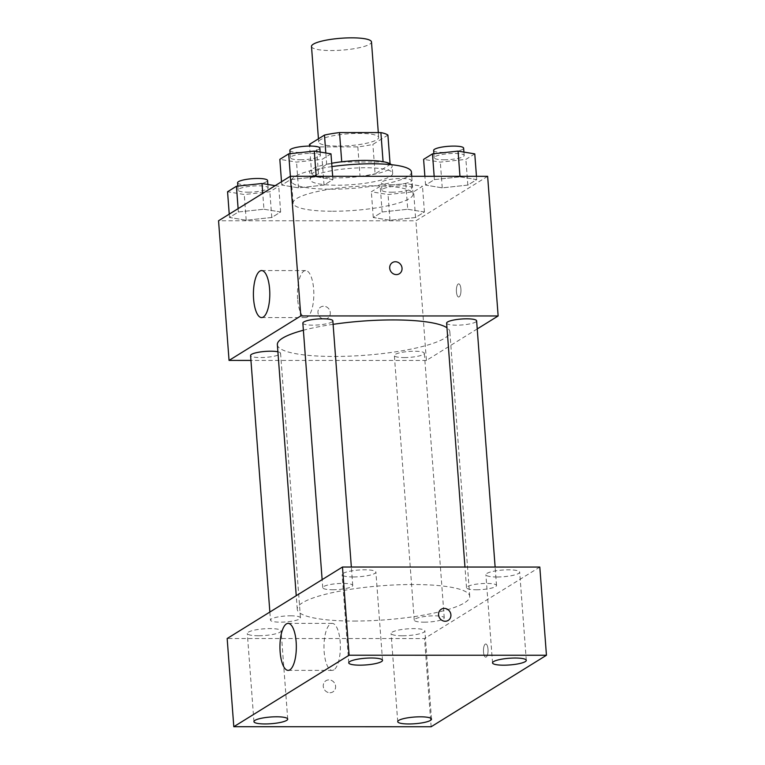 <?xml version="1.0" encoding="UTF-8"?>
<svg xmlns="http://www.w3.org/2000/svg" width="765" height="765" viewBox="0 0 765 765"><rect width="100%" height="100%" fill="white"/><g stroke="black" fill="none" stroke-linecap="round" stroke-linejoin="round"><path stroke-width="0.57" stroke-dasharray="3.83 2.87" d="M311.498 46.445A30.074 5.957 175.7 0 0 331.245 50.547A30.074 5.957 175.7 0 0 371.484 41.932M338.426 146.096A30.074 5.957 175.7 0 0 378.665 137.49A30.074 5.957 175.7 0 0 348.228 133.798A30.074 5.957 175.7 0 0 318.68 141.994A30.074 5.957 175.7 0 0 338.426 146.096M387.912 135.089L372.871 144.403A40.392 8.004 175.7 0 1 357.829 146.89L316.471 146.89A40.392 8.004 175.7 0 1 309.443 144.394M390.064 163.739L390.121 164.485L375.089 173.808L372.871 144.403M357.829 146.89L360.038 176.294L318.68 176.285L316.471 146.89M360.038 176.294A40.392 8.004 175.7 0 0 375.089 173.808M390.121 164.485A40.392 8.004 175.7 0 0 383.093 161.998L383.074 161.683M318.68 176.285A40.392 8.004 175.7 0 1 311.651 173.798L326.684 164.475A40.392 8.004 175.7 0 1 341.735 161.989L383.093 161.998M391.422 164.695A41.358 8.195 -4.3 0 1 392.129 166.043A41.358 8.195 -4.3 0 1 389.653 169.151A41.358 8.195 -4.3 0 1 344.03 177.738A41.358 8.195 -4.3 0 1 309.643 172.24A41.358 8.195 -4.3 0 1 331.694 163.251M390.207 176.495A41.358 8.195 175.7 0 0 392.684 173.387A41.358 8.195 175.7 0 0 350.829 168.319A41.358 8.195 175.7 0 0 310.198 179.593A41.358 8.195 175.7 0 0 337.346 185.226A41.358 8.195 175.7 0 0 390.207 176.495M326.684 164.475L325.823 153M311.651 173.798L309.567 146.077M331.943 166.598A60.158 11.915 175.7 0 0 291.446 180.999A60.158 11.915 175.7 0 0 330.939 189.204A60.158 11.915 175.7 0 0 411.427 171.982M332.603 211.245A60.158 11.915 175.7 0 0 413.081 194.033A60.158 11.915 175.7 0 0 352.206 186.66A60.158 11.915 175.7 0 0 293.11 203.05A60.158 11.915 175.7 0 0 332.603 211.245M459.995 176.849L476.7 179.603L467.826 185.101L442.247 187.855L425.541 185.092L434.415 179.593L459.995 176.849L476.7 179.603L467.826 185.101L442.247 187.855L425.541 185.092L434.415 179.593L459.995 176.849L459.956 176.313M316.213 176.82L332.928 179.574L324.044 185.082L298.465 187.827L281.759 185.073L290.633 179.565L316.213 176.82L332.928 179.574L324.044 185.082L298.465 187.827L281.759 185.073L290.633 179.565L316.213 176.82L316.175 176.285M487.64 176.313L415.902 220.798L218.551 220.76M407.726 209.256L424.432 212.01L415.558 217.509L389.978 220.263L373.272 217.509L382.146 212.001L407.726 209.256L424.432 212.01L415.558 217.509L389.978 220.263L373.272 217.509L382.146 212.001L407.726 209.256L405.794 183.533L422.5 186.287L413.626 191.786L388.046 194.54L371.341 191.776L380.215 186.278L405.794 183.533M263.944 209.228L280.65 211.982L271.776 217.49L246.196 220.234L229.49 217.48L238.364 211.982L263.944 209.228L280.65 211.982L271.776 217.49L246.196 220.234L229.49 217.48L238.364 211.982L263.944 209.228L262.758 193.354M477.226 328.931L426.401 360.449L415.902 220.798M456.437 291.819A6.579 2.295 -90 0 0 458.675 297.011A6.579 2.295 -90 0 0 460.97 290.432A6.579 2.295 -90 0 0 458.675 283.853A6.579 2.295 -90 0 0 456.437 291.819A6.579 2.295 -90 0 0 458.675 297.011A6.579 2.295 -90 0 0 460.97 290.432A6.579 2.295 -90 0 0 458.675 283.853A6.579 2.295 -90 0 0 456.428 291.819M277.36 344.671A86.474 17.126 175.7 0 0 334.133 356.461A86.474 17.126 175.7 0 0 449.83 331.704A86.474 17.126 175.7 0 0 446.97 327.774M333.1 324.331A86.474 17.126 175.7 0 0 303.38 330.241M426.401 360.449L250.949 360.42M302.844 323.098A15.042 2.984 175.7 0 0 312.713 325.154A15.042 2.984 175.7 0 0 332.842 320.841M446.626 323.126A15.042 2.984 175.7 0 0 456.495 325.173A15.042 2.984 175.7 0 0 476.624 320.87M404.226 357.58A15.042 2.984 175.7 0 0 424.346 353.277A15.042 2.984 175.7 0 0 409.132 351.431A15.042 2.984 175.7 0 0 394.358 355.534A15.042 2.984 175.7 0 0 404.226 357.58M277.896 351.785A15.042 2.984 -4.3 0 1 280.573 353.258A15.042 2.984 -4.3 0 1 265.799 357.351A15.042 2.984 -4.3 0 1 250.576 355.505M324.618 319.091A6.579 6.024 58.2 0 0 327.602 318.25A6.579 6.024 58.2 0 0 329.256 309.481A6.579 6.024 58.2 0 0 320.669 307.061A6.579 6.024 58.2 0 0 318.297 314.3A6.579 6.024 58.2 0 0 324.618 319.091A6.579 6.024 58.2 0 0 327.602 318.25A6.579 6.024 58.2 0 0 329.256 309.481A6.579 6.024 58.2 0 0 320.669 307.061A6.579 6.024 58.2 0 0 318.297 314.3A6.579 6.024 58.2 0 0 324.618 319.082M399.34 273.765L399.34 273.765A6.579 6.024 -121.8 0 1 390.752 271.355A6.579 6.024 -121.8 0 1 392.407 262.586L392.407 262.586M297.633 299.048A23.495 8.195 90 0 1 305.646 270.58A23.495 8.195 90 0 1 313.832 294.085A23.495 8.195 90 0 1 305.637 317.58A23.495 8.195 90 0 1 297.633 299.048M354.023 621.056A86.474 17.126 175.7 0 0 469.729 596.308A86.474 17.126 175.7 0 0 382.204 585.713A86.474 17.126 175.7 0 0 297.26 609.275A86.474 17.126 175.7 0 0 354.023 621.056M290.595 615.806A15.042 2.984 -4.3 0 1 300.463 617.852A15.042 2.984 -4.3 0 1 285.689 621.955A15.042 2.984 -4.3 0 1 270.466 620.109A15.042 2.984 -4.3 0 1 290.595 615.806M476.394 589.777A15.042 2.984 175.7 0 0 496.514 585.474A15.042 2.984 175.7 0 0 481.29 583.628A15.042 2.984 175.7 0 0 466.516 587.721A15.042 2.984 175.7 0 0 476.394 589.777M424.126 622.184A15.042 2.984 175.7 0 0 444.245 617.881A15.042 2.984 175.7 0 0 429.022 616.035A15.042 2.984 175.7 0 0 414.248 620.138A15.042 2.984 175.7 0 0 424.126 622.184M332.612 589.748A15.042 2.984 175.7 0 0 352.732 585.445A15.042 2.984 175.7 0 0 337.518 583.599A15.042 2.984 175.7 0 0 322.744 587.702A15.042 2.984 175.7 0 0 332.612 589.748M539.813 567.056L424.518 638.555L227.167 638.517M497.011 576.992A16.935 3.356 -4.3 0 1 485.899 574.678A16.935 3.356 -4.3 0 1 502.529 570.068A16.935 3.356 -4.3 0 1 519.674 572.144A16.935 3.356 -4.3 0 1 497.011 576.992M402.208 635.772A16.935 3.356 -4.3 0 1 391.097 633.458A16.935 3.356 -4.3 0 1 407.726 628.849A16.935 3.356 -4.3 0 1 424.871 630.924A16.935 3.356 -4.3 0 1 402.208 635.772M258.427 635.744A16.935 3.356 -4.3 0 1 247.315 633.439A16.935 3.356 -4.3 0 1 263.954 628.82A16.935 3.356 -4.3 0 1 281.09 630.895A16.935 3.356 -4.3 0 1 258.427 635.744M353.229 576.963A16.935 3.356 -4.3 0 1 342.118 574.658A16.935 3.356 -4.3 0 1 358.756 570.04A16.935 3.356 -4.3 0 1 375.892 572.115A16.935 3.356 -4.3 0 1 353.229 576.963M431.144 726.75L424.518 638.555M329.916 692.736A6.579 6.024 58.2 0 0 332.899 691.904A6.579 6.024 58.2 0 0 334.554 683.135A6.579 6.024 58.2 0 0 325.966 680.716A6.579 6.024 58.2 0 0 323.595 687.955A6.579 6.024 58.2 0 0 329.916 692.736A6.579 6.024 58.2 0 0 332.899 691.895A6.579 6.024 58.2 0 0 334.563 683.126A6.579 6.024 58.2 0 0 325.966 680.716A6.579 6.024 58.2 0 0 323.595 687.945A6.579 6.024 58.2 0 0 329.916 692.736M486.244 657.011A6.579 2.295 -90 0 0 488.041 649.877A6.579 2.295 -90 0 0 485.756 643.996A6.579 2.295 -90 0 0 483.461 650.585A6.579 2.295 -90 0 0 485.756 657.164A6.579 2.295 -90 0 0 486.244 657.011A6.579 2.295 -90 0 0 488.032 649.877A6.579 2.295 -90 0 0 485.756 643.996A6.579 2.295 -90 0 0 483.461 650.585A6.579 2.295 -90 0 0 485.746 657.164A6.579 2.295 -90 0 0 486.234 657.011M333.903 669.844A23.495 8.195 90 0 1 332.163 670.379A23.495 8.195 90 0 1 323.978 646.874A23.495 8.195 90 0 1 332.173 623.379A23.495 8.195 90 0 1 340.32 644.379A23.495 8.195 90 0 1 333.903 669.844M448.204 620.415L448.204 620.415A6.579 6.024 -121.8 0 1 439.607 617.996A6.579 6.024 -121.8 0 1 441.262 609.227L441.271 609.227M275.151 185.675L278.718 186.258L269.844 191.766L244.264 194.511L227.559 191.757M248.013 192.187A15.042 2.984 175.7 0 0 268.132 187.884A15.042 2.984 175.7 0 0 252.919 186.038A15.042 2.984 175.7 0 0 238.144 190.131A15.042 2.984 175.7 0 0 248.013 192.187M280.65 211.982L278.718 186.258M271.776 217.49L269.844 191.766M246.196 220.234L244.264 194.511M229.49 217.48L229.242 214.143M238.364 211.982L238.116 208.635M237.59 182.787A15.042 2.984 175.7 0 0 247.458 184.834A15.042 2.984 175.7 0 0 267.578 180.53M330.987 153.851L322.113 159.35L296.533 162.104L279.827 159.35M300.282 159.78A15.042 2.984 175.7 0 0 320.401 155.467A15.042 2.984 175.7 0 0 305.187 153.631A15.042 2.984 175.7 0 0 290.413 157.724A15.042 2.984 175.7 0 0 300.282 159.78M332.928 179.574L332.679 176.285M324.044 185.082L322.113 159.35M298.465 187.827L296.533 162.104M281.759 185.073L281.51 181.726M290.633 179.565L290.384 176.285M289.858 150.38A15.042 2.984 175.7 0 0 299.727 152.426A15.042 2.984 175.7 0 0 319.856 148.123M391.795 192.206A15.042 2.984 175.7 0 0 411.914 187.903A15.042 2.984 175.7 0 0 396.691 186.058A15.042 2.984 175.7 0 0 381.917 190.16A15.042 2.984 175.7 0 0 391.795 192.206M424.432 212.01L422.5 186.287M415.558 217.509L413.626 191.786M389.978 220.263L388.046 194.54M373.272 217.509L371.341 191.776M382.146 212.001L380.215 186.278M391.24 184.862A15.042 2.984 175.7 0 0 411.36 180.559A15.042 2.984 175.7 0 0 396.146 178.714A15.042 2.984 175.7 0 0 381.372 182.806A15.042 2.984 175.7 0 0 391.24 184.862M474.769 153.88L465.895 159.378L440.315 162.123L423.609 159.369M444.063 159.799A15.042 2.984 175.7 0 0 464.183 155.496A15.042 2.984 175.7 0 0 448.969 153.65A15.042 2.984 175.7 0 0 434.195 157.753A15.042 2.984 175.7 0 0 444.063 159.799M476.7 179.603L476.461 176.313M467.826 185.101L465.895 159.378M442.247 187.855L440.315 162.123M425.541 185.092L424.881 176.304M434.415 179.593L434.166 176.304M433.64 150.399A15.042 2.984 175.7 0 0 443.509 152.455A15.042 2.984 175.7 0 0 463.628 148.142M318.441 138.819L318.68 141.994M378.302 132.594L378.665 137.49M392.684 173.387L392.129 166.043M310.198 179.593L309.643 172.24M413.081 194.033L411.752 176.304M293.11 203.05L291.446 180.999M305.646 270.58L261.611 270.571M305.637 317.58L261.601 317.571M469.729 596.308L449.83 331.704M297.26 609.275L296.237 595.696M269.863 612.048L270.466 620.109M280.573 353.258L300.463 617.852M496.514 585.474L495.127 567.056M466.516 587.721L464.967 567.047M444.245 617.881L424.346 353.277M414.248 620.138L394.358 355.534M352.732 585.445L351.345 567.028M322.744 587.702L322.132 579.64M526.301 660.338L519.674 572.144M492.526 662.882L485.899 574.678M431.498 719.119L424.871 630.924M397.724 721.663L391.097 633.458M287.716 719.1L281.09 630.895M253.942 721.634L247.315 633.439M382.519 660.319L375.892 572.115M348.744 662.853L342.118 574.658M332.173 623.379L288.137 623.37M332.163 670.379L288.128 670.37M268.132 187.884L267.874 184.47M238.144 190.131L237.839 186.105M320.401 155.467L320.153 152.063M290.413 157.724L290.107 153.689M411.914 187.903L411.36 180.559M381.917 190.16L381.372 182.806M464.183 155.496L463.925 152.092M434.195 157.753L433.889 153.717"/><path stroke-width="1.15" d="M378.302 132.594L371.484 41.932A30.074 5.957 175.7 0 0 341.047 38.25A30.074 5.957 175.7 0 0 311.498 46.445L318.441 138.819M309.567 146.077L309.443 144.394L324.475 135.07A40.392 8.004 175.7 0 1 339.526 132.584L380.884 132.594A40.392 8.004 175.7 0 1 387.912 135.089L390.064 163.739M331.694 163.251A41.358 8.195 -4.3 0 1 391.422 164.695M325.823 153L324.475 135.07M383.074 161.683L380.884 132.594M341.726 161.797L339.526 132.584M411.752 176.304L411.427 171.982A60.158 11.915 175.7 0 0 331.943 166.598M250.949 360.42L229.051 360.411L218.551 220.76L290.298 176.285L487.64 176.313L498.139 315.964L477.226 328.931M446.97 327.774A86.474 17.126 175.7 0 0 333.1 324.331M303.38 330.241A86.474 17.126 175.7 0 0 277.36 344.671L296.237 595.696M229.051 360.411L300.798 315.935L498.139 315.964M351.345 567.028L332.842 320.841A15.042 2.984 175.7 0 0 317.618 319.005A15.042 2.984 175.7 0 0 302.844 323.098L322.132 579.64M495.127 567.056L476.624 320.87A15.042 2.984 175.7 0 0 461.4 319.024A15.042 2.984 175.7 0 0 446.626 323.126L464.967 567.047M269.863 612.048L250.576 355.505A15.042 2.984 -4.3 0 1 270.695 351.202A15.042 2.984 -4.3 0 1 277.896 351.785M300.798 315.935L290.298 176.285M253.597 299.039A23.495 8.195 90 0 1 261.611 270.571A23.495 8.195 90 0 1 269.796 294.076A23.495 8.195 90 0 1 261.601 317.571A23.495 8.195 90 0 1 253.597 299.039M392.407 262.586A6.579 6.024 -121.8 0 1 395.39 261.745A6.579 6.024 -121.8 0 1 401.711 266.536A6.579 6.024 -121.8 0 1 399.34 273.765A6.579 6.024 -121.8 0 1 390.752 271.346A6.579 6.024 -121.8 0 1 392.407 262.586A6.579 6.024 -121.8 0 1 395.39 261.745A6.579 6.024 -121.8 0 1 401.711 266.536A6.579 6.024 -121.8 0 1 399.34 273.765M227.167 638.517L342.471 567.028L539.813 567.056L546.449 655.261L431.144 726.75L233.803 726.712L227.167 638.517M233.803 726.712L349.098 655.223L546.449 655.261M349.098 655.223L342.471 567.028M444.255 608.385A6.579 6.024 -121.8 0 1 450.575 613.176A6.579 6.024 -121.8 0 1 448.204 620.415A6.579 6.024 -121.8 0 1 439.607 617.996A6.579 6.024 -121.8 0 1 441.271 609.227A6.579 6.024 -121.8 0 1 444.255 608.385M289.858 669.844A23.495 8.195 90 0 1 288.128 670.37A23.495 8.195 90 0 1 279.942 646.874A23.495 8.195 90 0 1 288.137 623.37A23.495 8.195 90 0 1 296.284 644.379A23.495 8.195 90 0 1 289.858 669.844M349.768 661.582A16.935 3.356 175.7 0 0 348.744 662.853A16.935 3.356 175.7 0 0 359.866 665.168A16.935 3.356 175.7 0 0 382.519 660.319A16.935 3.356 175.7 0 0 368.443 658.063A16.935 3.356 175.7 0 0 349.768 661.582M254.965 720.362A16.935 3.356 175.7 0 0 253.942 721.634A16.935 3.356 175.7 0 0 265.063 723.948A16.935 3.356 175.7 0 0 287.716 719.1A16.935 3.356 175.7 0 0 273.641 716.843A16.935 3.356 175.7 0 0 254.965 720.362M398.737 720.391A16.935 3.356 175.7 0 0 397.724 721.663A16.935 3.356 175.7 0 0 408.845 723.967A16.935 3.356 175.7 0 0 431.498 719.119A16.935 3.356 175.7 0 0 417.422 716.872A16.935 3.356 175.7 0 0 398.737 720.391M493.54 661.61A16.935 3.356 175.7 0 0 492.526 662.882A16.935 3.356 175.7 0 0 503.647 665.187A16.935 3.356 175.7 0 0 526.301 660.338A16.935 3.356 175.7 0 0 512.225 658.091A16.935 3.356 175.7 0 0 493.54 661.61M441.262 609.227A6.579 6.024 -121.8 0 1 444.245 608.385A6.579 6.024 -121.8 0 1 450.575 613.176A6.579 6.024 -121.8 0 1 448.204 620.415M229.242 214.143L227.559 191.757L236.433 186.249L262.012 183.504L275.151 185.675M262.758 193.354L262.012 183.504M238.116 208.635L236.433 186.249M267.874 184.47L267.578 180.53A15.042 2.984 175.7 0 0 252.364 178.685A15.042 2.984 175.7 0 0 237.59 182.787L237.839 186.105M281.51 181.726L279.827 159.35L288.701 153.841L314.281 151.097L330.987 153.851L332.679 176.285M316.175 176.285L314.281 151.097M290.384 176.285L288.701 153.841M320.153 152.063L319.856 148.123A15.042 2.984 175.7 0 0 304.633 146.278A15.042 2.984 175.7 0 0 289.858 150.38L290.107 153.689M424.881 176.304L423.609 159.369L432.483 153.87L458.063 151.116L474.769 153.88L476.461 176.313M459.956 176.313L458.063 151.116M434.166 176.304L432.483 153.87M463.925 152.092L463.628 148.142A15.042 2.984 175.7 0 0 448.414 146.306A15.042 2.984 175.7 0 0 433.64 150.399L433.889 153.717"/></g></svg>
